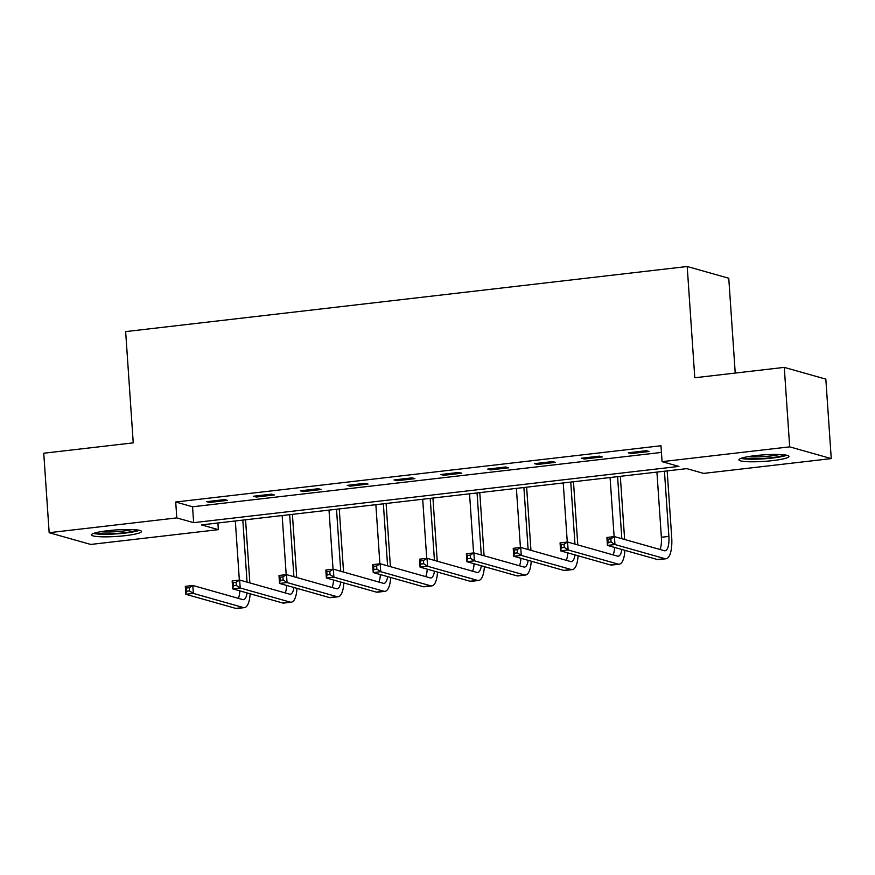 <?xml version="1.0" encoding="UTF-8"?>
<svg xmlns="http://www.w3.org/2000/svg" width="875" height="875" viewBox="0 0 875 875"><rect width="100%" height="100%" fill="white"/><g stroke="black" fill="none" stroke-linecap="round" stroke-linejoin="round"><path stroke-width="1.31" d="M107.734 530.698A25.069 3.259 -3.9 0 1 141.498 531.475A25.069 3.259 -3.9 0 1 125.256 535.653A25.069 3.259 -3.9 0 1 91.492 534.888A25.069 3.259 -3.9 0 1 107.734 530.698M755.158 455.645A25.069 3.259 -3.9 0 1 788.933 456.411A25.069 3.259 -3.9 0 1 772.691 460.6A25.069 3.259 -3.9 0 1 738.916 459.823A25.069 3.259 -3.9 0 1 755.158 455.645M735.23 373.067L728.766 278.25L687.203 266.503L125.65 331.603L133.241 442.859L43.75 453.228L49.164 532.7L176.794 517.902L193.637 522.67L678.913 466.408L662.069 461.65L789.688 446.852L831.25 458.598L703.631 473.397L686.777 468.628L201.502 524.891L218.356 529.648L90.727 544.447L49.164 532.7M687.203 266.503L694.783 377.759L784.273 367.38L825.836 379.127L831.25 458.598M217.897 522.988L218.356 529.648M662.069 461.65L660.975 445.758L175.711 502.009L192.555 506.778L661.434 452.419M646.297 450.702L628.283 452.791L631.094 453.578L649.108 451.5L646.297 450.702M599.452 456.138L581.438 458.216L584.248 459.014L602.262 456.925L599.452 456.138M552.606 461.562L534.592 463.652L537.403 464.45L555.417 462.361L552.606 461.562M505.761 466.998L487.747 469.087L490.558 469.875L508.572 467.786L505.761 466.998M458.916 472.423L440.902 474.512L443.713 475.311L461.727 473.222L458.916 472.423M412.07 477.859L394.056 479.948L396.867 480.736L414.881 478.647L412.07 477.859M365.225 483.284L347.211 485.373L350.022 486.172L368.036 484.083L365.225 483.284M318.38 488.72L300.366 490.809L303.177 491.597L321.191 489.508L318.38 488.72M271.534 494.145L253.52 496.234L256.331 497.033L274.345 494.944L271.534 494.145M224.689 499.581L206.675 501.67L209.486 502.458L227.5 500.369L224.689 499.581M784.273 367.38L789.688 446.852M175.711 502.009L176.794 517.902M192.555 506.778L193.637 522.67M631.017 452.473L631.094 453.578M584.172 457.909L584.248 459.014M537.327 463.334L537.403 464.45M490.481 468.77L490.558 469.875M443.636 474.195L443.713 475.311M396.791 479.631L396.867 480.736M349.945 485.056L350.022 486.172M303.1 490.492L303.177 491.597M256.255 495.917L256.331 497.033M209.409 501.353L209.486 502.458M611.078 542.008L610.87 538.825L607.862 539.175L608.081 542.358L611.078 542.008L614.961 544.545L607.447 545.409L606.911 537.469L614.414 536.594L614.961 544.545L664.891 558.655A24.106 8.17 83.4 0 0 666.039 558.753A24.106 8.17 83.4 0 0 671.694 537.184L667.166 470.903M664.442 471.22L668.883 536.397A16.067 5.447 -96.6 0 1 665.109 550.769A16.067 5.447 -96.6 0 1 664.344 550.703L614.414 536.594L610.87 538.825M656.928 472.095L661.369 537.272A16.067 5.447 -96.6 0 1 659.936 549.456M608.081 542.358L607.447 545.409L657.387 559.519A24.106 8.17 83.4 0 0 658.536 559.617L666.039 558.753M606.911 537.469L607.862 539.175M784.667 454.902A21.689 2.822 -3.9 0 1 749.984 458.686A21.689 2.822 -3.9 0 1 742.941 457.745M747.972 456.673A20.081 2.614 176.1 0 0 750.903 456.859A20.081 2.614 176.1 0 0 779.538 454.519M740.906 458.391A24.905 3.237 176.1 0 0 747.95 459.145A24.905 3.237 176.1 0 0 786.767 455.262M137.233 529.966A21.689 2.822 -3.9 0 1 123.9 532.777A21.689 2.822 -3.9 0 1 95.506 532.809M100.538 531.727A20.081 2.614 176.1 0 0 123.233 531.027A20.081 2.614 176.1 0 0 132.103 529.572M93.472 533.444A24.905 3.237 176.1 0 0 125.027 533.094A24.905 3.237 176.1 0 0 139.333 530.316M624.63 539.481L620.32 476.339M617.597 476.656L621.819 538.683M610.083 477.52L614.119 536.627M621.841 549.478A16.067 5.447 -96.6 0 1 618.264 556.205A16.067 5.447 -96.6 0 1 617.498 556.128L567.569 542.019L568.116 549.97L618.045 564.08A24.106 8.17 83.4 0 0 619.194 564.178A24.106 8.17 83.4 0 0 624.903 550.342M614.589 547.433A16.067 5.447 -96.6 0 1 613.091 554.892M564.233 547.433L568.116 549.97L560.602 550.845L560.066 542.894L567.569 542.019L564.025 544.261L561.017 544.6L561.236 547.783L564.233 547.433L564.025 544.261M561.236 547.783L560.602 550.845L610.531 564.955A24.106 8.17 83.4 0 0 611.691 565.053L619.194 564.178M560.066 542.894L561.017 544.6M577.784 544.906L573.475 481.764M570.752 482.081L574.973 544.119M563.238 482.956L567.273 542.062M574.995 554.903A16.067 5.447 -96.6 0 1 571.419 561.63A16.067 5.447 -96.6 0 1 570.653 561.564L520.723 547.455L521.27 555.406L571.2 569.516A24.106 8.17 83.4 0 0 572.348 569.614A24.106 8.17 83.4 0 0 578.058 555.778M567.744 552.858A16.067 5.447 -96.6 0 1 566.245 560.317M517.388 552.869L521.27 555.406L513.756 556.27L513.22 548.33L520.723 547.455L517.18 549.686L514.172 550.036L514.391 553.219L517.388 552.869L517.18 549.686M514.391 553.219L513.756 556.27L563.686 570.38A24.106 8.17 83.4 0 0 564.845 570.478L572.348 569.614M513.22 548.33L514.172 550.036M530.939 550.342L526.63 487.2M523.895 487.517L528.128 549.544M516.392 488.381L520.428 547.487M528.15 560.339A16.067 5.447 -96.6 0 1 524.573 567.066A16.067 5.447 -96.6 0 1 523.808 567L473.878 552.891L474.425 560.831L524.355 574.941A24.106 8.17 83.4 0 0 525.503 575.039A24.106 8.17 83.4 0 0 531.212 561.203M520.898 558.294A16.067 5.447 -96.6 0 1 519.4 565.753M470.542 558.294L474.425 560.831L466.911 561.706L466.375 553.755L473.878 552.891L470.334 555.122L467.327 555.472L467.545 558.644L470.542 558.294L470.334 555.122M467.545 558.644L466.911 561.706L516.841 575.816A24.106 8.17 83.4 0 0 518 575.914L525.503 575.039M466.375 553.755L467.327 555.472M484.094 555.767L479.784 492.625M477.05 492.942L481.283 554.98M469.547 493.817L473.583 552.923M481.305 565.764A16.067 5.447 -96.6 0 1 477.728 572.491A16.067 5.447 -96.6 0 1 476.962 572.425L427.033 558.316L427.58 566.267L477.509 580.377A24.106 8.17 83.4 0 0 478.658 580.475A24.106 8.17 83.4 0 0 484.367 566.639M474.053 563.719A16.067 5.447 -96.6 0 1 472.555 571.178M423.697 563.73L427.58 566.267L420.066 567.131L419.53 559.191L427.033 558.316L423.489 560.547L420.481 560.897L420.7 564.08L423.697 563.73L423.489 560.547M420.7 564.08L420.066 567.131L469.995 581.241A24.106 8.17 83.4 0 0 471.155 581.339L478.658 580.475M419.53 559.191L420.481 560.897M437.248 561.203L432.939 498.061M430.205 498.378L434.438 560.405M422.702 499.242L426.727 558.348M434.459 571.2A16.067 5.447 -96.6 0 1 430.883 577.927A16.067 5.447 -96.6 0 1 430.117 577.861L380.188 563.752L380.734 571.692L430.664 585.802A24.106 8.17 83.4 0 0 431.812 585.9A24.106 8.17 83.4 0 0 437.522 572.064M427.208 569.155A16.067 5.447 -96.6 0 1 425.709 576.614M376.852 569.155L380.734 571.692L373.22 572.567L372.684 564.616L380.188 563.752L376.644 565.983L373.636 566.333L373.855 569.505L376.852 569.155L376.644 565.983M373.855 569.505L373.22 572.567L423.15 586.677A24.106 8.17 83.4 0 0 424.309 586.775L431.812 585.9M372.684 564.616L373.636 566.333M390.403 566.628L386.094 503.486M383.359 503.803L387.592 565.841M375.856 504.678L379.881 563.784M387.614 576.625A16.067 5.447 -96.6 0 1 384.038 583.352A16.067 5.447 -96.6 0 1 383.272 583.286L333.342 569.177L333.889 577.128L383.819 591.237A24.106 8.17 83.4 0 0 384.967 591.336A24.106 8.17 83.4 0 0 390.677 577.5M380.363 574.58A16.067 5.447 -96.6 0 1 378.864 582.039M330.006 574.591L333.889 577.128L326.375 577.992L325.839 570.052L333.342 569.177L329.798 571.408L326.791 571.758L327.009 574.941L330.006 574.591L329.798 571.408M327.009 574.941L326.375 577.992L376.305 592.102A24.106 8.17 83.4 0 0 377.464 592.2L384.967 591.336M325.839 570.052L326.791 571.758M343.558 572.064L339.248 508.922M336.514 509.239L340.747 571.266M329.011 510.103L333.036 569.209M340.758 582.061A16.067 5.447 -96.6 0 1 337.192 588.788A16.067 5.447 -96.6 0 1 336.427 588.722L286.497 574.613L287.044 582.553L336.973 596.663A24.106 8.17 83.4 0 0 338.122 596.761A24.106 8.17 83.4 0 0 343.831 582.925M333.517 580.016A16.067 5.447 -96.6 0 1 332.019 587.475M283.161 580.016L287.044 582.553L279.53 583.428L278.994 575.477L286.497 574.613L282.953 576.844L279.945 577.194L280.164 580.366L283.161 580.016L282.953 576.844M280.164 580.366L279.53 583.428L329.459 597.538A24.106 8.17 83.4 0 0 330.619 597.636L338.122 596.761M278.994 575.477L279.945 577.194M296.712 577.5L292.403 514.347M289.669 514.664L293.902 576.702M282.166 515.539L286.191 574.645M293.913 587.486A16.067 5.447 -96.6 0 1 290.347 594.212A16.067 5.447 -96.6 0 1 289.581 594.147L239.652 580.038L240.198 587.989L290.128 602.098A24.106 8.17 83.4 0 0 291.277 602.197A24.106 8.17 83.4 0 0 296.986 588.361M286.672 585.441A16.067 5.447 -96.6 0 1 285.173 592.9M236.316 585.452L240.198 587.989L232.684 588.853L232.148 580.913L239.652 580.038L236.097 582.269L233.1 582.619L233.319 585.802L236.316 585.452L236.097 582.269M233.319 585.802L232.684 588.853L282.614 602.962A24.106 8.17 83.4 0 0 283.762 603.072L291.277 602.197M232.148 580.913L233.1 582.619M249.867 582.925L245.558 519.783M242.823 520.1L247.056 582.138M235.32 520.964L239.345 580.07M247.067 592.922A16.067 5.447 -96.6 0 1 243.502 599.648A16.067 5.447 -96.6 0 1 242.736 599.583L192.806 585.473L193.353 593.414L243.283 607.523A24.106 8.17 83.4 0 0 244.431 607.622A24.106 8.17 83.4 0 0 250.141 593.786M239.827 590.877A16.067 5.447 -96.6 0 1 238.328 598.336M189.47 590.888L193.353 593.414L185.839 594.289L185.303 586.338L192.806 585.473L189.252 587.705L186.255 588.055L186.473 591.227L189.47 590.888L189.252 587.705M186.473 591.227L185.839 594.289L235.769 608.398A24.106 8.17 83.4 0 0 236.917 608.497L244.431 607.622M185.303 586.338L186.255 588.055M668.883 536.397L661.369 537.272M664.891 558.655L657.387 559.519M618.045 564.08L610.531 564.955M571.2 569.516L563.686 570.38M524.355 574.941L516.841 575.816M477.509 580.377L469.995 581.241M430.664 585.802L423.15 586.677M383.819 591.237L376.305 592.102M336.973 596.663L329.459 597.538M290.128 602.098L282.614 602.962M243.283 607.523L235.769 608.398"/></g></svg>
